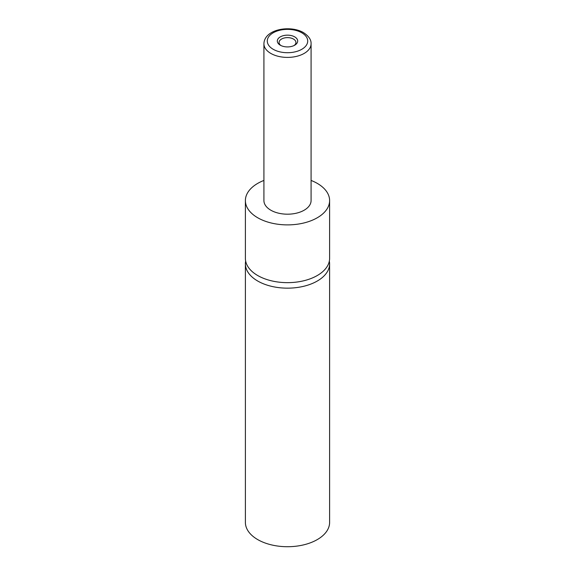 <?xml version="1.0" encoding="UTF-8"?>
<svg xmlns="http://www.w3.org/2000/svg" width="575" height="575" viewBox="0 0 575 575"><rect width="100%" height="100%" fill="white"/><g stroke="black" fill="none" stroke-linecap="round" stroke-linejoin="round"><path stroke-width="0.86" d="M329.338 261.093A42.112 24.315 180 0 1 329.612 263.839A42.112 24.315 180 0 1 303.614 286.307A42.112 24.315 180 0 1 257.722 281.031A42.112 24.315 180 0 1 245.388 263.839A42.112 24.315 180 0 1 245.662 261.093M294.709 36.879A10.192 5.887 0 0 0 280.291 36.879A10.192 5.887 0 0 0 280.291 45.195L280.291 45.195A10.192 5.887 0 0 0 294.709 45.195A10.192 5.887 0 0 0 294.709 36.879M294.019 45.562A8.424 4.866 0 0 0 295.924 42.485A8.424 4.866 0 0 0 293.458 39.042A8.424 4.866 0 0 0 284.28 37.993A8.424 4.866 0 0 0 279.076 42.485A8.424 4.866 0 0 0 280.981 45.562M311.082 43.786L311.082 200.574A23.582 13.613 180 0 1 296.527 213.153A23.582 13.613 180 0 1 270.825 210.206A23.582 13.613 180 0 1 263.918 200.574L263.918 43.786A23.582 13.613 180 0 0 270.825 53.417A23.582 13.613 180 0 0 296.527 56.364A23.582 13.613 180 0 0 311.082 43.786C311.298 39.804 308.761 36.081 303.478 32.617C290.238 24.775 264.306 29.167 263.918 43.786M311.082 180.435A42.112 24.315 180 0 1 317.278 183.382A42.112 24.315 180 0 1 329.612 200.574A42.112 24.315 180 0 1 303.614 223.035A42.112 24.315 180 0 1 257.722 217.767A42.112 24.315 180 0 1 245.388 200.574A42.112 24.315 180 0 1 263.918 180.435M329.612 200.574L329.612 258.34A42.112 24.315 180 0 1 303.614 280.801A42.112 24.315 180 0 1 257.722 275.533A42.112 24.315 180 0 1 245.388 258.34L245.388 200.574M329.612 263.839L329.612 522.402A42.112 24.315 180 0 1 303.614 544.87A42.112 24.315 180 0 1 257.722 539.594A42.112 24.315 180 0 1 245.388 522.402L245.388 263.839M273.204 49.292A20.211 11.672 0 0 0 301.796 49.292A20.211 11.672 0 0 0 301.796 32.789A20.211 11.672 0 0 0 273.204 32.789A20.211 11.672 0 0 0 273.204 49.292"/></g></svg>
